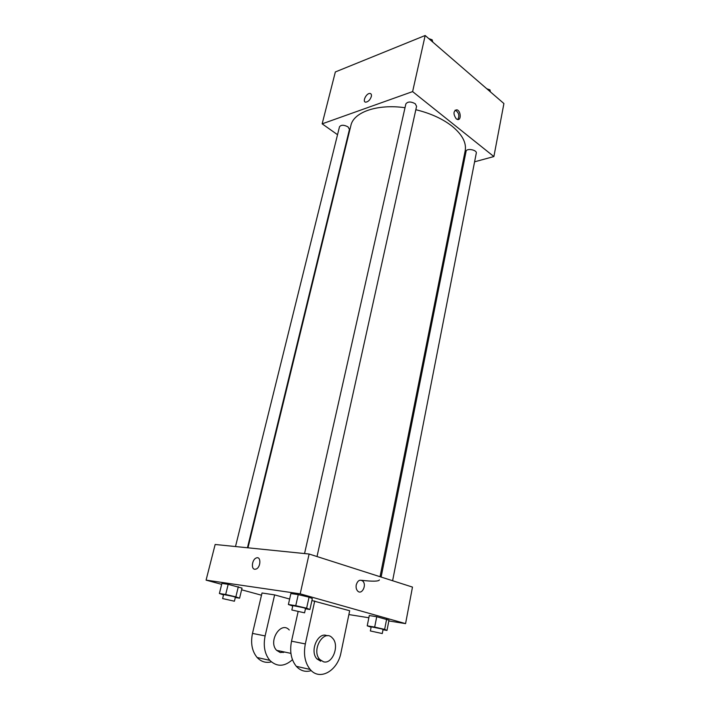 <?xml version="1.0" encoding="UTF-8"?>
<svg xmlns="http://www.w3.org/2000/svg" width="710" height="710" viewBox="0 0 710 710"><rect width="100%" height="100%" fill="white"/><g stroke="black" fill="none" stroke-linecap="round" stroke-linejoin="round"><path stroke-width="1.06" d="M337.534 134.705L322.154 123.842L335.351 71.95L425.175 35.5L503.914 103.545L493.885 156.555L474.599 161.809M322.154 123.842L412.616 91.599L425.175 35.5M371.321 96.533C370.15 99.853 368.321 101.725 365.845 102.16C361.94 102.204 366.245 93.063 369.937 93.454C371.232 93.622 371.694 94.652 371.321 96.533M380.045 576.715L465.174 150.857C466.621 142.825 462.29 134.625 452.172 126.256C442.649 118.818 430.535 113.298 415.829 109.713M405.002 107.716C377.143 103.74 353.536 112.207 350.882 125.519L247.976 547.809M463.373 164.862L462.325 165.146M412.616 91.599L493.885 156.555M247.444 547.756L349.462 129.38L348.015 126.877C343.977 124.774 341.128 124.738 339.495 126.779L235.498 546.549M317.015 556.551L416.584 106.331L415.261 103.758C410.886 101.397 407.753 101.459 405.863 103.926L304.555 553.56M381.119 577.053L466.079 151.283C466.479 147.92 477.191 149.881 476.286 153.147L392.612 580.727M456.264 118.854C453.069 114.044 453.255 111.026 456.832 109.801C460.923 110.636 461.518 120.798 457.382 119.457L456.264 118.854M455.074 110.183L455.447 110.245C458.935 112.757 459.716 115.854 457.772 119.528M365.845 102.16C361.949 102.204 366.245 93.063 369.937 93.454C371.232 93.631 371.694 94.652 371.33 96.542M361.567 580.31C372.786 581.579 378.732 581.437 379.406 579.892M221.671 584.365L206.086 580.123L215.157 544.481L309.116 554.022L412.483 587.09L405.57 623.628L388.832 620.948M486.82 88.768L489.971 89.877L490.415 91.874M489.705 91.262L489.971 89.877M428.76 38.597L432.142 39.804L432.798 42.085M431.822 41.242L432.142 39.804M371.108 627.205L367.23 625.829L374.676 627.081L384.642 629.397L386.994 630.427L383.018 629.752M382.273 633.551L383.08 629.424L381.456 628.865L371.188 626.832L370.363 630.959L382.273 633.551L370.363 630.959M367.23 625.829L369.289 615.552L376.735 616.724L388.982 620.167L386.994 630.427M374.676 627.081L376.735 616.724L388.982 620.167M384.642 629.397L386.657 619.058M292.733 606.047L288.393 604.503L295.759 605.674L306.622 608.204L309.933 609.517L305.46 608.798M304.572 612.828L305.548 608.426L303.463 607.698L292.831 605.603L291.837 609.996L304.572 612.828L291.837 609.996M288.393 604.503L290.878 593.542L298.236 594.625L309.054 597.172L312.338 598.601L309.933 609.517M295.759 605.674L298.236 594.625L309.054 597.172L312.338 598.601M306.622 608.204L309.054 597.172M223.517 594.909L219.39 593.498L225.673 594.501L235.853 596.861L239.581 598.184L235.312 597.5M234.406 601.219L235.392 597.172L233.155 596.435L223.614 594.519L222.612 598.566L234.406 601.219L222.612 598.566M219.39 593.498L221.902 583.407L228.185 584.33L242.021 588.12L239.581 598.184M225.673 594.501L228.185 584.33L242.021 588.12M235.853 596.861L238.329 586.708M357.645 591.013C361.754 595.459 367.097 584.96 362.757 581.073C359.881 579.218 357.707 580.469 356.251 584.836C357.716 580.469 359.881 579.218 362.757 581.073C367.097 584.96 361.754 595.459 357.654 591.013C356.278 589.477 355.808 587.418 356.251 584.836M206.086 580.123L300.197 593.844L309.116 554.022L412.483 587.09M300.197 593.844L405.57 623.628M368.845 617.753L348.885 614.567M261.493 595.211L241.613 589.797M254.766 569.26C250.808 569.056 252.156 559.258 256.301 557.971C261.191 555.823 260.969 567.423 256.044 569.083L254.766 569.26C250.808 569.056 252.165 559.258 256.301 557.971L256.301 557.971C261.2 555.823 260.969 567.423 256.044 569.083M215.157 544.481L309.116 554.022M221.902 583.407L228.185 584.33M369.289 615.552L376.735 616.724M290.878 593.542L298.236 594.625M271.353 661.871C265.895 663.211 261.156 661.755 257.127 657.495C252.023 651.256 250.479 643.224 252.485 633.409L262.017 592.992L274.628 594.9L289.636 599.036M311.912 600.536L349.675 610.742L341.022 652.499C337.783 670.817 319.74 681.289 310.172 669.45C304.963 662.883 303.347 654.371 305.327 643.926L314.725 600.962M298.102 611.709L291.526 641.183C289.538 651.46 291.135 659.847 296.318 666.326C300.578 670.923 305.566 672.343 311.273 670.613M284.763 652.064L280.299 652.552L276.598 650.333C267.732 641.378 281.027 620.442 289.272 630.001M292.458 659.688C284.408 666.85 276.864 667.072 269.818 660.353C264.679 654.034 263.117 645.896 265.123 635.92L274.628 594.9M320.707 661.205L316.971 658.916C309.24 651.132 318.24 631.119 327.168 635.796M323.529 661.809L319.793 659.51C310.794 650.191 324.106 628.119 332.457 638.086C339.824 645.088 332.653 664.489 323.529 661.809M283.707 651.842L283.255 652.552M291.526 641.183L305.327 643.926M252.485 633.409L265.123 635.92M455.447 110.245L456.832 109.801M290.923 653.378L276.598 650.333M319.793 659.51L316.971 658.916M296.318 666.326L310.172 669.45M257.127 657.495L269.818 660.353"/></g></svg>
